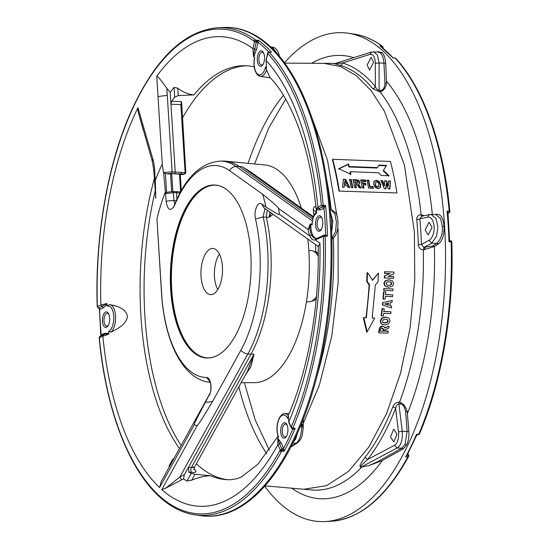 <?xml version="1.0" encoding="UTF-8"?>
<svg xmlns="http://www.w3.org/2000/svg" width="549" height="549" viewBox="0 0 549 549"><rect width="100%" height="100%" fill="white"/><g stroke="black" fill="none" stroke-linecap="round" stroke-linejoin="round"><path stroke-width="0.82" d="M408.641 456.288A1.421 0.906 28.5 0 1 408.58 456.494L408.044 457.475C385.604 497.696 360.034 518.949 331.349 521.227A244.092 113.465 92.7 0 0 407.358 457.77A244.092 113.465 92.7 0 0 407.845 456.864A1.421 0.906 28.5 0 0 408.58 456.494A1.421 1.421 0 0 0 408.621 455.231A1.421 0.926 155.7 0 0 407.886 454.792A1.421 0.789 91.1 0 1 408.017 456.466A1.421 0.789 91.1 0 1 407.845 456.864L405.697 456.823L407.598 454.936L407.221 454.38M183.194 174.541L180.285 174.616M311.619 235.047C313.088 237.648 314.707 238.801 316.478 238.506L315.298 239.858C313.321 240.579 311.544 239.316 309.965 236.056L311.619 235.047A14.356 6.67 92.7 0 1 309.76 227.224A14.356 6.67 92.7 0 1 309.76 227.204M266.512 70.107A14.336 6.663 -87.3 0 1 260.315 76.359L257.721 75.069C254.311 71.13 253.226 65.304 254.468 57.59L254.681 57.446A12.915 6.005 -87.3 0 0 257.419 73.957A12.915 6.005 -87.3 0 0 265.448 67.204L269.827 77.416C279.709 87.017 288.987 102.848 297.647 124.918C306.96 149.596 313.204 178.528 316.382 211.729L313.513 216.018L311.811 224.294L312.12 224.987L310.844 224.074A14.288 6.643 -87.3 0 0 310.864 227.259A14.288 6.643 -87.3 0 0 316.402 238.499M417.521 434.3L418.825 434.026A1.421 0.789 23.1 0 0 419.553 433.676C442.082 381.342 454.112 309.849 451.8 242.164A1.421 1.421 0 0 0 450.564 240.798A1.421 0.755 97.5 0 1 451.113 241.539A1.421 0.755 97.5 0 1 451.148 242.013L448.986 241.725L449.405 239.872M450.358 240.826A1.421 0.755 97.5 0 1 450.564 240.798L448.986 241.725A244.319 113.568 92.7 0 0 448.259 226.318A244.319 113.568 92.7 0 0 447.058 211.118L449.206 211.139A1.421 0.371 -5.4 0 1 449.864 211.386C443.75 145.355 423.65 88.286 395.774 58.386A1.421 1.421 0 0 0 394.957 57.947A1.421 0.638 -80.7 0 0 394.957 57.947L393.729 57.851M425.18 229.921L429.057 222.221L432.09 227.3L428.227 234.999L425.18 229.921M429.05 240.297L421.433 244.442A2.841 0.432 -1.9 0 1 418.338 244.73A213.376 99.191 92.7 0 0 417.727 232.014A213.376 99.191 92.7 0 0 416.753 219.463A2.841 0.727 174.7 0 0 419.827 218.879L427.596 217.178C431.191 216.882 433.381 219.991 434.142 226.517C434.616 232.035 432.173 238.918 429.05 240.297L431.727 243.173L436.579 236.214L437.889 226.826L436.071 218.653L431.047 214.439L436.043 214.673L440.572 218.632L442.357 226.291L444.1 226.257C444.292 234.855 442.384 240.785 438.37 244.037L434.218 246.611L423.313 249.898A213.568 99.273 92.7 0 1 399.576 402.163L399.082 402.122C396.508 402.067 394.415 403.652 392.823 406.871A213.376 99.191 92.7 0 1 365.051 457.31C359.293 465.614 359.499 465.73 360.817 467.268L369.175 465.525L377.643 461.682L401.82 448.197L405.059 444.306L407.111 431.5L408.868 431.432C409.177 436.517 408.463 440.957 406.713 444.752L403.35 448.801L382.303 460.536L369.175 465.525M381.98 47.79L379.846 45.876L382.001 46.143A1.421 1.201 -53.6 0 1 382.742 46.624M210.342 381.836L209.862 381.418C210.466 380.073 211.935 391.533 209.512 394.182L205.484 402.156A130.772 60.788 -87.3 0 0 212.628 401.374L240.908 350.207A106.094 49.314 -87.3 0 0 259.89 250.811A106.094 49.314 -87.3 0 0 255.518 218.989C253.501 211.091 257.906 200.756 261.743 204.002L263.952 207.769L317.72 246.13L318.482 246.158L318.248 246.59C319.388 306.864 307.982 370.136 288.616 414.653L287.539 418.324A12.915 6.005 -87.3 0 0 279.139 418.969A12.915 6.005 -87.3 0 0 278.563 436.997A226.613 105.339 92.7 0 1 277.863 438.287L281.136 442.844L283.593 448.32L284.169 451.216A244.291 113.561 -87.3 0 0 295.136 428.405L292.075 428.419L292.857 428.042L295.136 428.405L292.795 429.579L291.196 427.726L291.238 427.081A242.651 112.792 -87.3 0 0 323.334 236.351L323.999 235.123L324.541 234.993L325.138 236.2L323.334 236.351L316.183 239.577A15.763 7.329 92.7 0 1 315.298 239.858L319.943 243.173A235.054 109.265 92.7 0 1 288.863 421.831L291.238 427.081L292.857 428.042A244.072 113.451 -87.3 0 0 325.138 236.2L327.499 236.125L325.557 234.986M324.548 234.993L325.653 234.958A242.884 112.902 -87.3 0 0 324.006 208.236L322.702 206.856L319.134 208.483L317.864 207.083L316.245 209.039L316.306 209.917A226.613 105.339 92.7 0 1 316.601 213.142A11.474 5.332 -87.3 0 0 313.616 216.999A11.474 5.332 -87.3 0 0 312.12 224.987M99.808 337.923L99.307 337.484A242.651 112.792 -87.3 0 0 154.248 490.84A242.658 112.799 -87.3 0 0 279.688 450.955L281.335 451.875A244.072 113.451 -87.3 0 1 194.922 514.838L200.337 515.635A244.607 113.705 -87.3 0 0 205.539 516.135A244.607 113.705 -87.3 0 0 330.093 220.739A244.607 113.705 -87.3 0 0 228.336 27.45A244.607 113.705 -87.3 0 0 223.107 27.464L217.644 27.752C184.766 30.717 156.431 57.501 132.625 108.105C108.126 160.974 94.778 235.864 97.2 306.665L98.429 308.023M205.539 516.135L206.493 516.177A244.607 113.705 92.7 0 0 292.94 442.865L294.875 438.843A244.607 113.705 92.7 0 0 331.438 227.677L331.363 220.801L330.567 213.925A244.607 113.705 92.7 0 0 270.183 46.493L267.871 44.4A244.607 113.705 92.7 0 0 229.29 27.491L228.336 27.45M384.616 185.589L382.66 180.717L382.317 181.095L384.273 185.946L384.808 180.793L386.544 180.861L384.465 181.177M382.317 181.095L380.738 181.033M382.66 180.717L381.081 180.655L384.3 188.643L385.988 188.705L386.221 183.62L385.645 189.055M389.598 189.206L390.291 180.998L389.948 188.856L388.26 188.794L386.221 183.62M389.948 181.383L388.363 181.321M390.291 180.998L388.706 180.944L388.218 186.152L386.201 181.239M386.544 180.861L388.562 185.795M339.309 190.771A211.283 98.216 -87.3 0 0 332.735 159.299L332.413 159.759A210.432 97.818 92.7 0 1 338.959 191.1L396.968 192.939L338.959 191.1M332.735 159.299L390.442 161.447A213.52 99.252 92.7 0 1 396.968 192.939M374.082 181.259L376.394 180.271L379.126 181.451L380.759 184.588L380.258 187.641L377.918 188.657L375.214 187.477L373.608 184.32L374.233 181.067M373.402 188.238L373.121 186.646L369.964 186.53L368.798 180.196L367.109 180.134L368.557 188.053L373.402 188.238M363.109 183.256L365.716 183.359L365.977 184.78L363.369 184.684L363.932 187.882L362.244 187.82L360.789 179.894L365.668 180.079L365.689 181.493L362.759 181.383L362.415 181.76L362.765 183.627L363.109 183.256L362.759 181.383M355.711 184.32L356.287 187.593L354.585 187.532L353.137 179.612L356.678 179.743L358.696 180.422L359.719 182.083L359.629 183.304L358.531 184.169L360.974 187.772L359.121 187.696L356.836 184.361L355.711 184.32L355.361 184.677L355.937 187.943M351.298 179.544L352.746 187.456L351.058 187.401L349.61 179.475L351.298 179.544L350.955 179.921L352.396 187.806M349.562 187.339L347.881 187.278L347.16 185.727L344.312 185.617L344.12 187.134L342.446 187.072L343.454 179.249L345.616 179.331L349.562 187.339M383.518 170.389L388.96 175.749L381.267 175.467L378.556 172.777L350.358 171.727L350.921 174.328L338.781 168.721L348.553 163.966L349.178 166.546L377.383 167.596L378.913 165.098L386.606 165.379L383.188 170.808L386.276 165.825L378.584 165.537M330.423 212.079L332.886 221.206L331.637 232.179M283.661 448.581L282.001 449.37L284.169 451.216L281.788 451.052L281.857 448.986L280.237 449.954L277.869 444.697A235.054 109.265 92.7 0 1 161.818 489.591L197.18 425.599A155.093 72.091 92.7 0 1 194.264 424.802C193.756 424.631 197.496 417.082 205.484 402.156M143.433 130.696L137.95 111.001L137.957 107.693A235.054 109.265 92.7 0 0 100.886 304.983L102.052 306.424L98.58 307.989A1.414 1.222 65.7 0 1 99.801 309.423L99.444 308.95M174.733 204.427L173.93 200.639L173.422 192.637L172.674 191.553L166.594 192.322L165.414 173.614L163.664 172.482L172.118 171.871L166.834 88.382C161.049 80.147 157.687 76.085 156.74 76.194A235.054 109.265 92.7 0 1 252.945 48.587L254.537 41.546L255.944 40.255L258.311 40.194L258.051 42.335L256.294 41.937L255.944 40.255A244.072 113.451 -87.3 0 0 254.99 39.562A244.072 113.451 -87.3 0 0 217.644 27.752M268.914 52.182L271.467 52.121L268.77 52.169L269.216 52.279L267.734 53.5L266.135 60.541A235.054 109.265 92.7 0 1 317.864 207.083L321.385 205.484L325.557 205.34L323.821 208.346A1.414 1.222 -114.3 0 0 322.606 206.911L321.385 205.484A242.651 112.792 -87.3 0 0 267.734 53.5L267.967 52.574C266.876 53.013 270.746 50.94 267.603 53.246L267.912 53.081M316.183 239.577A1.414 1.222 -114.3 0 1 316.855 238.341L315.929 238.568M309.753 227.204L308.126 229.53L310.151 224.006L310.844 224.074L309.753 227.204M262.594 194.188C275.962 204.949 277.712 206.952 278.563 208.442A155.093 72.091 92.7 0 1 279.503 214.316C278.398 214.185 281.095 216.574 265.997 207.042A130.772 60.788 -87.3 0 0 262.594 194.188L229.612 170.657A106.094 49.314 -87.3 0 0 174.458 205.628C170.574 211.839 167.795 210.411 166.121 201.353L165.373 191.93A130.772 60.788 -87.3 0 0 156.945 218.941L161.578 293.866C164.515 340.833 182.398 379.462 210.02 382.337A110.774 51.496 -87.3 0 0 210.294 382.365L210.02 382.337M261.743 204.002L265.997 207.042M319.943 243.173L318.482 246.158M292.274 428.543L292.274 428.543C291.546 428.302 291.546 428.302 292.274 428.543L292.363 428.543M291.196 427.719L288.795 422.373L288.417 416.403L288.795 422.373M165.537 488.246L179.811 477.122L181.644 479.867L165.537 488.246L161.818 489.591M281.136 442.844L277.869 444.697L277.863 438.287M278.563 436.997L278.322 437.141C276.291 430.841 276.552 424.597 279.118 418.413C280.958 415.106 282.81 413.514 284.663 413.63L289.151 413.397M288.417 416.403L288.163 416.876A226.613 105.339 92.7 0 1 287.539 418.324M278.014 436.263L257.872 464.282L241.505 476.889L237.298 478.591L231.815 479.654A207.186 96.308 92.7 0 1 225.344 479.565A207.186 96.308 92.7 0 1 210.658 475.805C204.955 475.832 198.649 477.287 191.745 480.176L186.976 481.02L191.224 473.334A206.506 95.993 92.7 0 1 188.87 472.119L191.8 472.318C196.165 472.668 197.18 471.811 194.854 469.745L194.188 469.58M181.644 479.867L183.51 478.934A215.963 100.392 -87.3 0 0 186.976 481.02M212.628 401.374C200.207 422.119 198.285 424.638 197.18 425.599M194.264 424.802L159.587 487.546A235.054 109.265 92.7 0 1 102.828 335.885L103.823 334.595L99.973 336.256L99.149 337.676C105.326 404.167 125.68 461.531 153.864 491.231M105.175 334.115L108.757 334.128L99.307 337.484L100.35 336.16M107.089 304.311L106.835 303.522L100.886 304.983L97.358 306.562L99.616 309.478A242.884 112.902 -87.3 0 0 100.254 322.284A242.884 112.902 -87.3 0 0 101.215 334.945L104.873 333.27L108.915 333.264A226.613 105.339 92.7 0 1 108.743 331.424A12.915 6.005 -87.3 0 0 113.718 316.224A12.915 6.005 -87.3 0 0 107.158 306.198A226.613 105.339 92.7 0 1 107.089 304.311L103.274 307.852L102.052 306.424L106.835 303.522M107.158 306.198L109.45 304.633C120.094 306.232 126.098 310.11 127.478 316.265C126.901 322.03 121.466 327.273 111.172 332.001L108.743 331.424M108.757 334.128L108.915 333.264M159.587 487.546L161.248 481.514L209.512 394.182M173.1 460.062A206.506 95.993 92.7 0 1 172.99 459.952L169.188 466.835A215.963 100.392 -87.3 0 0 169.298 466.952M169.188 466.835L169.161 465.676L172.736 459.211L173.779 458.84M179.461 448.554A207.186 96.308 92.7 0 1 140.915 315.963A207.186 96.308 92.7 0 1 154.509 178.013M97.852 306.822L97.358 306.562A242.651 112.792 -87.3 0 1 133.05 107.796A242.658 112.799 -87.3 0 1 253.59 40.852L254.983 39.562M99.506 309.423L98.374 308.016M102.43 321.302A7.782 3.617 92.7 0 1 104.564 312.834A7.782 3.617 92.7 0 1 108.812 314.22A7.782 3.617 92.7 0 1 109.635 318.049A7.782 3.617 92.7 0 1 108.29 325.372A7.782 3.617 92.7 0 1 104.674 327.094A7.782 3.617 92.7 0 1 102.43 321.302M103.823 334.595L104.873 333.27M101.126 335.11L101.023 335.782M108.551 324.836A6.403 2.971 92.7 0 1 106.657 326.113A6.403 2.971 92.7 0 1 103.994 321.055A6.403 2.971 92.7 0 1 107.254 313.328A6.403 2.971 92.7 0 1 109.025 314.776M399.576 402.163L400.454 402.506C403.46 403.776 405.711 406.768 407.2 411.482L408.868 431.432M264.707 486.208A244.703 113.746 -87.3 0 0 325.193 521.55A244.703 113.746 -87.3 0 0 444.56 226.058A244.703 113.746 -87.3 0 0 347.97 33.194A244.703 113.746 -87.3 0 0 284.464 62.751M377.547 51.977L378.371 51.702L382.042 52.608C384.156 54.667 385.377 58.201 385.7 63.21L386.544 83.174C385.81 87.627 383.923 90.434 380.896 91.594L380.052 91.786A213.568 99.273 92.7 0 1 421.11 214.817L424.494 215.654M435.137 214.625L436.503 214.282C440.696 213.959 443.228 217.946 444.1 226.257M395.774 58.386A1.421 1.146 -42.6 0 0 395.177 58.084L392.906 57.714L392.851 58.112M448.348 212.847L447.751 213.616L448.348 212.847L447.058 211.118L447.751 213.616L448.005 212.964M394.971 57.954A1.421 0.638 -80.7 0 1 395.177 58.084A244.092 113.465 92.7 0 1 449.206 211.139A1.421 0.782 90.6 0 1 449.233 211.639A1.421 0.782 90.6 0 1 448.602 212.909A1.421 1.228 65.7 0 0 449.034 212.813L447.902 213.328M382.379 47.646A1.421 0.762 -82.9 0 0 382.221 46.39A1.421 0.762 -82.9 0 0 382.001 46.143A244.092 113.465 92.7 0 0 380.992 45.409L381.507 45.629M382.797 47.976A1.421 0.453 12.8 0 0 383.024 47.797A1.421 1.421 0 0 0 382.481 46.342L381.459 45.594C372.675 39.329 363.548 35.493 354.071 34.086A244.092 113.465 92.7 0 1 380.999 45.409M379.846 45.876L392.906 57.714A244.319 113.568 92.7 0 0 379.846 45.876M263.431 63.753A6.403 2.971 92.7 0 1 261.537 65.029A6.403 2.971 92.7 0 1 258.874 59.971A6.403 2.971 92.7 0 1 262.134 52.244A6.403 2.971 92.7 0 1 263.904 53.692M367.116 65.022L371.11 57.329L373.594 62.373L369.594 70.073L367.116 65.022M257.309 60.218A7.782 3.617 92.7 0 1 259.444 51.75A7.782 3.617 92.7 0 1 263.692 53.136A7.782 3.617 92.7 0 1 264.515 56.972A7.782 3.617 92.7 0 1 263.17 64.288A7.782 3.617 92.7 0 1 259.553 66.01A7.782 3.617 92.7 0 1 257.309 60.218M270.719 46.994L272.325 47.07L277.842 54.447M302.993 427.465L301.724 426.587C301.422 435.062 299.555 440.621 296.11 443.263L297.373 442.94C301.36 438.939 302.122 438.527 303.254 427.184L303.254 419.306M297.503 433.12L295.616 439.207L292.452 443.098L296.11 443.263L291.21 446.303M330.23 209.732L330.958 209.766L334.904 213.945L336.427 222.153L335.542 231.486L331.85 238.513M321.707 228.665A6.403 2.971 92.7 0 1 319.813 229.942A6.403 2.971 92.7 0 1 317.15 224.884A6.403 2.971 92.7 0 1 320.41 217.157A6.403 2.971 92.7 0 1 322.181 218.598M422.037 216.272L420.85 214.81C418.091 214.975 416.725 216.526 416.753 219.463M421.858 216.292L419.827 218.879A215.894 100.357 -87.3 0 1 420.815 231.582A215.894 100.357 -87.3 0 1 421.433 244.442L423.993 247.379L423.313 249.898M379.558 91.786L372.798 88.67A2.841 2.244 -39.8 0 0 375.358 86.543C376.14 88.705 377.396 89.933 379.126 90.242A2.841 1.345 -90.3 0 0 379.558 91.786L380.052 91.786M340.394 65.386A2.841 2.498 106.8 0 0 342.562 62.984L335.418 63.609C333.058 63.252 334.718 63.842 340.394 65.386A213.376 99.191 92.7 0 1 372.798 88.67M369.889 54.42L342.562 62.984A215.894 100.357 -87.3 0 1 375.358 86.543L375.331 63.265C375.029 56.931 373.217 53.98 369.889 54.42L371.508 52.045L378.117 52.004L380.436 53.047L382.042 52.608M375.331 63.265L379.098 63.011L377.417 54.941L373.498 51.791M380.896 91.594L380.553 90.242C383.099 90.338 384.561 87.984 384.952 83.187L383.936 63.238C383.607 58.427 382.44 55.03 380.436 53.047M423.053 249.891C420.26 249.486 418.688 247.771 418.338 244.73M384.225 330.917L387.923 331.074L388.273 331.287L387.965 333.154L378.982 332.824L379.613 328.94L379.263 328.727L378.632 332.598L378.982 332.824M379.263 328.727L380.285 326.682L382.262 325.982L383.964 326.58L382.612 326.181L380.635 326.888L379.613 328.94M384.43 327.787L389.083 326.161L384.78 328L383.964 326.58M382.097 324.26L381.054 323.512L380.217 320.74L381.823 318.056L385.487 317.054L387.917 317.638M381.98 308.572L381.116 315.833L381.466 315.998L382.337 308.716L381.98 308.572L384.204 308.785L383.888 311.516L391.005 311.784L390.785 313.603L383.669 313.342L383.332 316.066L381.466 315.998M383.531 311.372L391.005 311.784M389.584 305.525L391.622 306.198L391.437 307.989L382.372 304.908L382.605 302.623L392.192 300.42L392.027 302.197L390.243 302.623L389.941 305.649L391.622 306.198M385.872 306.095L385.501 305.971M383.531 291.8L382.948 298.931L383.312 299.027L383.895 291.869L383.531 291.8L385.755 291.938L385.549 294.628L392.665 294.895L392.521 296.68L385.405 296.419L385.172 299.095L383.312 299.027M385.185 294.538L392.665 294.895M383.758 288.568L383.634 290.332L384.005 290.394L392.974 290.723L393.098 288.959L383.758 288.568L393.098 288.959M387.834 287.168L384.911 285.974L383.84 283.311L385.206 280.738L388.918 279.791M384.424 275.914L389.783 273.622L384.513 273.409L390.154 273.608L384.424 275.914L384.334 277.959L393.674 278.322L387.669 278.096M384.883 273.409L384.931 271.728L384.561 271.728L384.513 273.409M363.815 317.665L363.321 317.802L366.698 332.152L367.164 331.816L363.815 317.665L366.355 317.754L369.532 284.821L367.157 281.225L367.528 272.633L372.689 280.244L378.46 273.045L378.096 281.637L375.344 285.034L372.174 317.967L374.706 318.063L367.164 331.816M367.528 272.633L367.089 272.688L366.711 281.431L369.079 285.02A211.434 98.285 92.7 0 1 365.909 317.741M378.46 273.045L372.291 280.354M389.083 326.161L388.767 328.185L384.774 329.915L384.575 331.15L388.273 331.287M383.765 329.222L381.795 327.835L380.683 329.112A212.909 98.971 92.7 0 1 380.368 331.095L383.442 331.205A213.026 99.026 -87.3 0 0 383.765 329.222L383.319 329.421A212.175 98.628 92.7 0 1 383.03 331.191M381.576 327.959L383.319 329.421M384.76 324.981L388.459 323.965L390.078 321.268L389.193 318.489L388.095 317.713L385.844 317.219L382.179 318.228L380.574 320.918L381.411 323.704L384.76 324.981M383.47 319.593L385.59 319.161L387.58 319.738L388.15 321.199L387.189 322.592L385.048 323.025L383.072 322.441L382.529 320.993L383.47 319.593M382.715 322.256L384.698 322.839L386.839 322.407L387.793 321.014L387.223 319.566M382.337 308.716L384.204 308.785M392.192 300.42L382.605 302.623M382.372 304.908L382.735 305.024L382.969 302.732M382.735 305.024L386.242 306.218M384.746 303.947L388.472 303.048L388.267 305.1L384.746 303.947M388.109 302.938L387.903 304.976M383.895 291.869L385.755 291.938M384.005 290.394L384.122 288.623M393.702 283.696L392.583 281.026L389.138 279.798L385.576 280.759L384.204 283.346L385.281 286.015L388.733 287.251L392.322 286.283L393.702 283.696M388.239 285.322L386.825 284.814L386.16 283.414L386.976 282.076L389.049 281.664L391.08 282.22L391.773 283.627L390.936 284.965L388.411 285.343M388.479 285.336L390.572 284.931L391.403 283.593L390.71 282.193L388.678 281.637M384.931 271.728L393.901 272.064L393.839 273.992L388.164 276.422L393.743 276.634L393.674 278.322M390.154 273.608L389.783 273.622M384.705 277.986L384.787 275.921M369.079 285.02L369.532 284.821M366.711 281.431L367.157 281.225M438.37 244.037L436.812 243.413L432.66 245.986L423.993 247.379L431.727 243.173L436.812 243.413C441.053 239.089 442.899 233.387 442.357 226.291M365.051 457.31L367.514 459.534L394.477 445.294L397.153 447.977C401.045 445.342 402.753 439.776 402.266 431.281L407.111 431.5L405.608 411.537L407.2 411.482M394.477 445.294C397.689 442.995 399.041 438.541 398.526 431.919L395.609 408.497A2.841 1.496 -158.4 0 0 392.823 406.871M390.511 436.874L393.715 429.14L396.989 434.225L393.784 441.959L390.511 436.874M403.35 448.801L401.82 448.197L397.153 447.977L360.817 467.268C360.412 466.623 359.574 466.904 367.514 459.534A215.894 100.357 -87.3 0 0 395.609 408.497C396.09 405.697 397.174 404.16 398.862 403.886A2.841 1.29 95.6 0 1 399.082 402.122M286.825 435.604A6.403 2.971 92.7 0 1 284.931 436.88A6.403 2.971 92.7 0 1 282.268 431.823A6.403 2.971 92.7 0 1 285.528 424.096A6.403 2.971 92.7 0 1 287.299 425.544M280.704 432.07A7.782 3.617 92.7 0 1 282.838 423.602A7.782 3.617 92.7 0 1 287.086 424.988A7.782 3.617 92.7 0 1 287.909 428.817A7.782 3.617 92.7 0 1 286.564 436.139A7.782 3.617 92.7 0 1 282.948 437.862A7.782 3.617 92.7 0 1 280.704 432.07M288.259 418.393L288.163 416.876M292.795 429.579L292.562 428.618M281.335 451.875A244.072 113.451 -87.3 0 0 281.788 451.052L280.237 449.954A242.651 112.792 -87.3 0 1 279.688 450.955M283.476 448.025A1.414 0.926 -24.3 0 1 281.857 448.986L279.523 443.812C278.796 441.121 278.137 439.529 277.526 439.042M292.583 428.639A1.414 0.926 -24.3 0 1 292.521 429.222L292.651 429.476A242.884 112.902 -87.3 0 1 283.593 448.32L281.918 449.137M416.76 434.835L416.588 434.184A244.319 113.568 92.7 0 1 405.697 456.823L407.015 455.361L416.766 435.103L418.345 434.534A1.421 1.421 0 0 0 419.553 433.676M418.345 434.534A1.421 0.7 86.1 0 0 418.654 434.348A1.421 0.7 86.1 0 0 418.825 434.026A244.092 113.465 92.7 0 0 451.148 242.013L451.8 242.164M181.41 103.452L181.479 101.634L171.624 101.277A206.506 95.993 92.7 0 1 174.699 97.173L178.219 95.615L177.752 88.169C182.735 92.074 188.115 94.311 193.914 94.888L178.219 95.615M193.914 94.888A207.186 96.308 92.7 0 1 244.648 65.708A207.186 96.308 92.7 0 1 251.099 66.216L254.214 66.951M315.943 207.234L315.256 206.74L315.888 206.705M315.256 206.74C313.939 206.843 313.287 207.899 313.301 209.91A206.506 95.993 92.7 0 1 313.829 214.975L313.85 215.263M137.95 111.001L152.272 161.152L152.814 158.874L137.957 107.693M155.779 197.969L155.298 180.415A155.093 72.091 92.7 0 1 162.25 164.096L163.78 174.321L165.373 191.93M166.834 88.382L170.217 92.383L175.227 171.995L174.664 173.676L171.542 173.546L172.118 171.871L171.7 173.635L180.257 174.205L181.3 190.736M177.752 88.169L174.081 87.36A215.963 100.392 -87.3 0 0 170.217 92.383M171.624 101.277L170.965 104.221L180.841 104.578L181.479 101.634M316.608 212.538L316.601 213.142M266.505 68.145L266.135 60.541L266.505 68.145L266.135 66.23M265.448 67.204A226.613 105.339 92.7 0 1 266.217 68.028M253.453 56.314L254.688 49.067L252.945 48.587L253.453 56.314L253.864 56.835A226.613 105.339 92.7 0 1 254.681 57.446M256.294 41.937L254.688 49.067L256.404 49.664L253.864 56.835M258.085 42.047L256.349 41.669L258.311 40.194A244.291 113.561 -87.3 0 1 271.467 52.121L268.886 52.141A242.884 112.902 -87.3 0 0 258.051 42.335L256.404 49.664M266.004 60.301L267.603 53.246L268.886 52.141M316.245 209.039L319.134 208.483L320.348 209.91L316.306 209.917M322.702 206.856L323.183 205.154A244.072 113.451 -87.3 0 0 269.216 52.279M324.143 208.071L322.846 206.74L325.557 205.34A244.291 113.561 -87.3 0 1 326.765 220.657A244.291 113.561 -87.3 0 1 327.499 236.125M315.586 225.131A7.782 3.617 92.7 0 1 317.72 216.656A7.782 3.617 92.7 0 1 321.968 218.042A7.782 3.617 92.7 0 1 322.791 221.878A7.782 3.617 92.7 0 1 321.446 229.201A7.782 3.617 92.7 0 1 317.83 230.916A7.782 3.617 92.7 0 1 315.586 225.131M310.267 225.708L310.151 224.006M312.175 220.753L236.084 166.464L239.151 166.464L312.573 218.852M251.353 172.407L242.171 166.752L313.026 217.308M315.627 244.641A206.506 95.993 92.7 0 1 315.75 251.421L317.096 254.187L318.303 255.052M191.745 480.176L195.025 474.24L210.658 475.805M195.025 474.24L191.224 473.334M172.99 459.952L172.736 459.211M312.656 218.529L312.024 218.461L312.649 218.557M269.758 211.907L269.216 217.219L266.313 217.322A110.925 51.565 92.7 0 1 270.719 248.752A110.925 51.565 92.7 0 1 250.968 354.194L188.485 467.261L188.87 472.119M191.8 472.318C190.613 471.166 190.476 469.546 191.388 467.453L188.485 467.261L184.389 474.672L179.811 477.122L247.88 353.94L253.967 354.229L247.462 371.261L194.264 467.522L194.312 469.766L193.818 469.374M183.51 478.934L184.389 474.672M245.026 375.674L250.955 366.519L253.967 354.229L191.388 467.453C194.586 467.769 195.094 467.59 192.919 466.918M156.945 218.941L161.646 293.646A106.094 49.314 -87.3 0 0 206.589 377.506C210.933 377.163 212.628 389.824 209.135 395.555M170.602 288.493A86.584 40.249 -87.3 0 0 170.67 289.57A86.584 40.249 92.7 0 0 219.147 354.434A86.584 40.249 92.7 0 0 250.838 254.462A86.584 40.249 -87.3 0 0 250.776 253.405A86.584 40.249 92.7 0 0 226.833 189.714A86.584 40.249 92.7 0 0 186.591 206.369A86.584 40.249 92.7 0 0 170.602 288.493M210.116 381.898L206.589 377.506M167.068 192.232L165.448 193.166M165.414 173.614L170.554 174.15L171.7 173.635L172.825 191.519M171.652 191.574L170.554 174.15M172.379 171.892L181.396 172.352L180.806 174.033L180.264 174.273M174.664 173.676L184.546 174.026L185.644 172.702L185.102 172.352L184.546 174.026L185.418 173.621L185.809 172.709L181.671 102.862M185.644 172.702L181.396 172.352M184.944 173.944L184.546 174.026M257.344 176.675L242.171 166.752L239.151 166.464A110.925 51.565 -87.3 0 0 225.749 161.186L264.721 164.933A108.997 50.666 92.7 0 1 301.339 208.071M307.817 239.069A108.997 50.666 92.7 0 1 308.902 250.982A108.997 50.666 92.7 0 1 254.564 382.632L241.155 382.674M316.43 296.542A25.597 11.9 92.7 0 1 310.693 301.47A25.597 11.9 92.7 0 1 308.806 301.703L306.486 301.593M316.21 298.979A24.746 11.502 92.7 0 1 313.17 300.749L310.693 301.47M308.867 250.454L311.194 250.564A25.597 11.9 92.7 0 1 313.047 250.968L315.449 251.922A24.746 11.502 92.7 0 1 315.812 252.08M313.047 250.968A25.597 11.9 92.7 0 1 318.303 256.41M217.809 289.556A21.802 10.136 92.7 0 1 214.46 276.696A21.802 10.136 92.7 0 1 219.463 254.187M201.03 276.373A23.127 10.747 92.7 0 1 213.321 248.498A23.127 10.747 92.7 0 1 222.427 266.725A23.127 10.747 92.7 0 1 211.166 294.641A23.127 10.747 92.7 0 1 201.03 276.373M215.441 185.164A86.468 40.194 -87.3 0 0 171.727 289.598A86.468 40.194 -87.3 0 0 207.385 357.907M155.298 180.415L154.626 169.771L153.816 170.513L155.786 197.873M154.523 177.451L154.447 177.053M267.212 210.089L266.313 217.322L263.136 216.93L255.518 218.989M264.968 208.49L263.136 216.93A110.774 51.496 -87.3 0 1 267.699 250.159A110.774 51.496 -87.3 0 1 247.88 353.94A7.11 4.584 28.9 0 1 240.908 350.207M273.299 214.433L269.216 217.219L271.474 213.136M225.749 161.186A110.925 51.565 -87.3 0 0 223.388 161.077L220.341 161.083C200.817 162.751 185.576 177.3 174.609 204.729L174.458 205.628M177.018 200.44L173.93 200.639A7.11 1.448 176.4 0 0 166.121 201.353M172.674 191.553L173.683 192.637L165.633 193.619M173.683 192.637L176.531 192.733L175.948 191.615L173.086 191.519M180.093 192.946L176.531 192.733L176.95 199.314M253.59 40.859A242.651 112.792 -87.3 0 1 254.537 41.546L256.259 42.129A1.414 0.446 -167.2 0 1 257.975 42.712M379.908 187.991L380.416 184.951L378.783 181.829L376.051 180.655L373.732 181.63M378.481 186.681L377.28 187.305L375.845 186.585L375.056 184.745L375.55 182.563M378.433 186.756L378.961 184.519L378.158 182.7L376.724 181.994L375.537 182.597L375.399 184.382L376.195 186.228L377.623 186.948L378.824 186.324M373.121 186.646L372.778 187.003L369.621 186.88L369.964 186.53M368.798 180.196L368.454 180.573L369.621 186.88M368.454 180.573L366.766 180.511M372.778 187.003L373.052 188.582M363.369 184.684L363.026 185.047L363.582 188.232M365.716 183.359L365.634 185.143M365.373 183.723L362.765 183.627M365.346 181.87L365.325 180.456L360.453 180.278M365.668 180.079L365.325 180.456M360.624 188.115L358.181 184.533L358.531 184.169M359.286 183.675L359.375 182.453L358.353 180.799L356.335 180.12L352.794 179.99M355.464 182.872L357.811 182.714L357.468 183.085L357.605 182.419L357.461 183.085L355.121 183.236L355.134 181.101L354.784 181.472L355.121 183.236M357.461 183.085L357.948 182.048L357.564 181.431L355.134 181.101M357.811 182.714L357.948 182.048M350.955 179.921L349.267 179.859M345.616 179.331L343.111 179.626M349.212 187.689L345.273 179.708M343.77 187.483L344.312 185.617M344.861 180.957L346.419 184.183L344.148 184.471L344.861 180.957L344.148 184.471M346.419 184.183L344.498 184.114M386.606 165.379L386.276 165.825M348.553 163.966L348.224 164.412L348.848 166.978L377.046 168.028L377.383 167.596M348.848 166.978L349.178 166.546M348.224 164.412L338.452 169.14M350.358 171.727L350.022 172.139L350.585 174.733M388.623 176.154L383.188 170.808M335.192 63.533A213.568 99.273 92.7 0 0 331.898 63.389L323.855 63.334L340.483 66.511L356.397 75.714L371.145 90.681L384.307 110.973L404.4 165.084L414.371 231.898L414.769 280.065L410.076 328.041L400.509 373.347L386.565 413.658L368.969 446.879L348.629 471.303L326.586 485.673L303.988 489.241L265.002 485.879M310.432 113.677L327.513 160.322L337.113 216.677M331.219 209.787A209.993 97.612 -87.3 0 0 326.552 178.967M317.439 374.418A209.993 97.612 -87.3 0 0 333.339 238.053M332.886 221.206L331.363 220.801M316.855 238.341L323.999 235.116M279.503 214.316L309.965 236.056A15.763 7.329 92.7 0 1 308.119 229.537L278.563 208.442M229.612 170.657A7.11 6.032 -54.5 0 1 236.084 166.464A110.774 51.496 -87.3 0 0 220.341 161.083M154.242 490.84L154.303 491.369M99.801 309.423L103.274 307.852M101.153 335.72A1.414 1.222 65.7 0 0 101.4 334.835M111.172 332.001A14.336 6.663 -87.3 0 0 115.523 315.977A14.336 6.663 -87.3 0 0 109.45 304.633M291.691 488.178A221.906 103.15 -87.3 0 0 382.303 460.536M361.571 467.268A213.568 99.273 92.7 0 1 311.997 489.989L303.981 489.296M407.502 413.301A221.906 103.15 -87.3 0 0 434.376 246.515M353.631 57.624A221.906 103.15 -87.3 0 0 311.509 63.3M432.338 214.494A221.906 103.15 -87.3 0 0 386.613 81.327M447.888 213.232L448.602 212.909L447.902 213.067M283.49 95.306A210.775 97.976 -87.3 0 0 248.079 163.334M301.724 423.162L301.724 426.587L300.344 426.525M295.616 439.207L294.641 439.337M331.85 238.547L333.353 238.04L331.871 239.206M422.593 216.073L422.133 215.091M384.952 83.187L386.544 83.174M380.553 90.242L379.126 90.242L379.098 63.011L385.7 63.21M377.89 51.99L378.371 51.702M301.847 426.607L319.415 385.021L331.781 336.029L338.136 282.859L338.067 229.029M382.612 326.181L382.262 325.982M380.635 326.888L380.285 326.682M385.844 317.219L385.487 317.054M382.179 318.228L381.823 318.056M380.574 320.918L380.217 320.74M381.411 323.704L381.054 323.512M388.15 321.199L387.793 321.014M387.189 322.592L386.839 322.407M385.048 323.025L384.698 322.839M385.576 280.759L385.206 280.738M384.204 283.346L383.84 283.311M385.281 286.015L384.911 285.974M390.936 284.965L390.572 284.931M391.08 282.22L390.71 282.193M391.773 283.627L391.403 283.593M427.596 217.178L429.373 214.584L421.419 216.327M435.824 214.659L436.503 214.282M432.66 245.986L434.218 246.611M425.228 247.421L424.308 249.658M405.059 444.306L406.713 444.752M398.526 431.919L402.266 431.281L398.862 403.886L400.296 404.03L400.454 402.506M405.608 411.537C404.613 406.672 402.842 404.167 400.296 404.03M377.643 461.682L378.865 462.073M292.521 429.222L292.205 428.529M288.259 415.765A14.336 6.663 -87.3 0 0 284.663 413.63M407.447 454.565L407.886 454.792L407.626 454.222M238.849 386.839A210.775 97.976 -87.3 0 0 266.773 453.707M155.298 190.613A207.35 96.384 -87.3 0 0 144.902 316.183A207.35 96.384 -87.3 0 0 181.149 445.5M196.336 463.775A207.35 96.384 -87.3 0 0 227.375 479.689M246.679 65.763A207.35 96.384 -87.3 0 0 182.385 118.083M156.74 76.194L162.25 164.096M154.626 169.771C154.434 166.443 153.665 161.454 152.814 158.874M167.287 95.348L158.009 96.542M163.664 172.482L163.78 174.321M174.081 87.36L174.699 97.173M320.348 209.91L323.821 208.346M315.75 251.421L318.303 253.247M194.854 469.745A206.959 96.205 92.7 0 1 194.037 469.169M316.155 211.941L313.301 209.91M171.542 173.546L165.908 173.731M185.102 172.352L180.841 104.578L181.383 104.928M212.607 357.337A86.468 40.194 92.7 0 1 207.069 357.893A86.468 40.194 92.7 0 1 171.103 289.57A86.468 40.194 92.7 0 1 171.034 288.486A86.468 40.194 92.7 0 1 215.133 185.15A86.468 40.194 92.7 0 1 220.588 186.214M155.655 195.444L154.475 176.634M179.502 173.999L180.628 191.889M133.071 108.366L133.05 107.796L133.071 108.366M407.351 457.77L407.996 456.953M380.416 184.951L380.759 184.588M378.783 181.829L379.126 181.451M376.051 180.655L376.394 180.271M375.845 186.585L376.195 186.228M377.28 187.305L377.623 186.948M375.056 184.745L375.399 184.382M359.375 182.453L359.719 182.083M358.353 180.799L358.696 180.422M356.678 179.743L356.335 180.12M357.131 182.934L356.788 183.304M449.034 212.813A1.421 1.421 0 0 0 449.864 211.386M284.725 63.108L323.855 63.389M331.26 219.545L331.136 218.502M100.824 336.015L99.438 309.162L98.655 308.092M105.333 334.067L103.541 334.65M354.071 34.086L347.97 33.194M331.349 521.227L325.193 521.55M450.166 240.75L449.576 240.098L447.991 212.971M254.592 163.959L268.818 127.89L285.713 99.074M272.325 47.07L275.001 47.948L277.616 50.782L279.764 56.712M331.424 223.457L331.424 222.51M330.958 209.766C335.151 211.379 337.347 214.33 337.539 218.626C338.04 220.369 338.081 223.573 337.669 228.226C337.189 232.371 335.748 235.638 333.36 238.04M371.508 52.045L334.808 63.629M387.745 317.548L388.095 317.72M381.912 324.164L382.269 324.363M387.649 287.148L388.019 287.196M431.054 214.439L429.373 214.584M194.922 514.838C180.244 512.615 166.56 504.744 153.864 491.238M244.394 382.66L255.196 419.896L269.333 450.159M251.312 172.372L313.28 216.594M180.285 174.637L183.304 174.568M215.133 185.15C219.154 185.336 223.052 186.859 226.833 189.714M207.069 357.893C211.097 358.078 215.119 356.925 219.147 354.434M153.816 170.513L152.272 161.152M155.847 197.311L155.566 198.326M154.235 177.073L154.502 177.89M174.616 204.729L173.951 205.971L174.458 205.607M172.798 191.526L166.752 192.274M180.662 191.889L175.948 191.615M318.269 246.652L317.72 246.13M260.315 76.359L270.211 77.807M407.914 453.666L408.621 455.231M297.373 442.94L290.874 446.955"/></g></svg>
